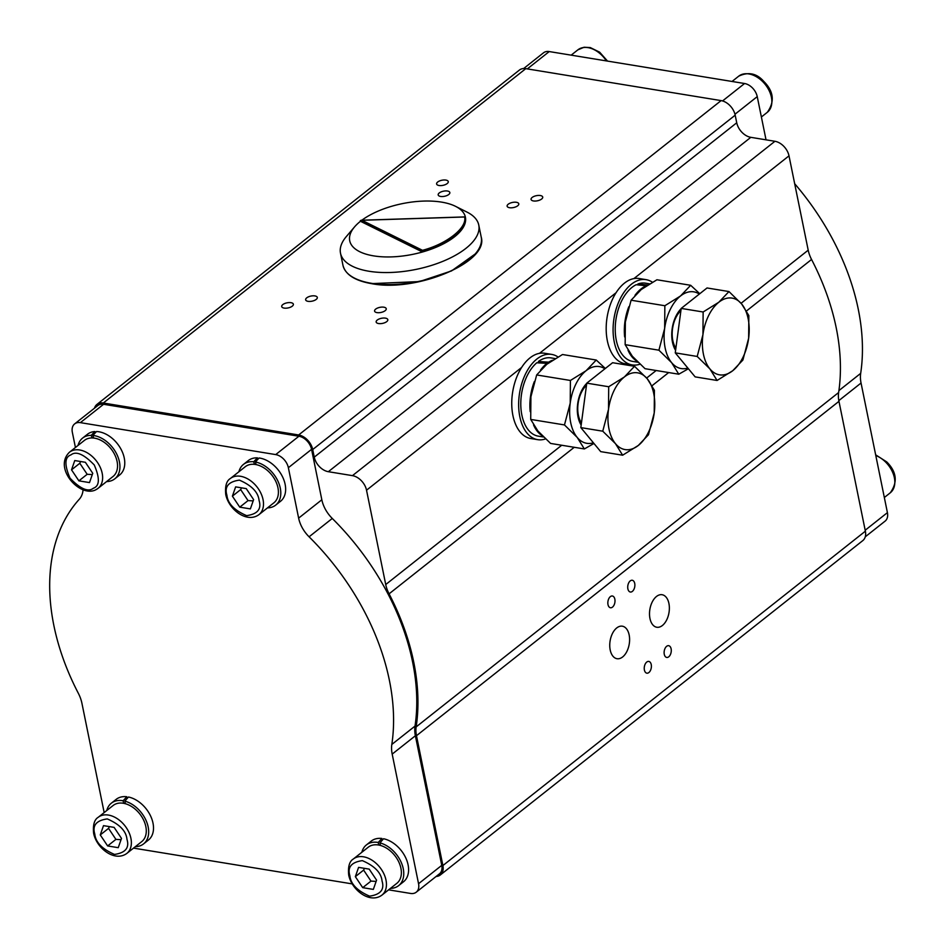<?xml version="1.0" encoding="UTF-8"?>
<svg xmlns="http://www.w3.org/2000/svg" width="945" height="945" viewBox="0 0 945 945"><rect width="100%" height="100%" fill="white"/><g stroke="black" fill="none" stroke-linecap="round" stroke-linejoin="round"><path stroke-width="1.42" d="M361.864 220.209A59.027 25.881 168.5 0 1 441.539 202.112A59.027 25.881 168.5 0 1 455.549 206.341L466.972 212.07A70.556 30.937 168.5 0 1 478.772 225.064A70.556 30.937 168.5 0 1 443.973 260.867A70.556 30.937 168.5 0 1 369.046 271.262A70.556 30.937 168.5 0 1 340.507 253.201A70.556 30.937 168.5 0 1 346.283 236.616L354.564 226.883A59.027 25.881 168.5 0 1 360.458 221.284L360.329 220.646L361.911 220.291L464.597 216.996C467.421 227.65 446.678 244.07 422.498 250.307L422.462 251.996A59.027 25.881 168.5 0 1 373.606 255.871A59.027 25.881 168.5 0 1 354.564 226.883M455.549 206.341A59.027 25.881 168.5 0 1 465.531 217.905A59.027 25.881 168.5 0 1 422.462 251.996L360.458 221.284M422.498 250.307L361.911 220.291L360.329 220.646L422.332 251.358A59.027 25.881 -11.5 0 0 465.412 217.267L464.597 216.996L465.531 217.905M717.078 380.469L709.908 368.916A38.875 22.869 -80.7 0 1 702.938 334.684A38.875 22.869 -80.7 0 1 718.826 302.235A38.875 22.869 -80.7 0 1 741.683 304.018A38.875 22.869 -80.7 0 1 748.641 338.251A38.875 22.869 -80.7 0 1 732.753 370.7A38.875 22.869 -80.7 0 1 720.645 374.964A38.875 22.869 -80.7 0 1 709.908 368.916L697.197 356.454L702.938 334.684L703.139 311.992L718.826 302.235L728.973 291.556L741.683 304.018L748.842 315.571L748.641 338.251L742.9 360.033L732.753 370.7L717.078 380.469L695.142 376.878L675.262 352.863L681.203 308.413L707.037 287.965L728.973 291.556M675.888 348.173A23.034 13.549 -80.7 0 1 672.521 328.907A23.034 13.549 -80.7 0 1 680.92 310.562M675.592 350.347A26.153 15.392 -80.7 0 1 672.131 329.002A26.153 15.392 -80.7 0 1 681.18 308.637M637.922 284.882L637.875 283.996A39.643 23.318 -80.7 0 1 645.506 283.169L649.593 283.843M637.875 283.996L648.187 285.083M636.576 360.919A39.643 23.318 -80.7 0 1 628 350.205M624.657 336.94A39.643 23.318 -80.7 0 1 624.409 333.987A39.643 23.318 -80.7 0 1 628.815 306.747M637.934 362.266L632.713 361.403A39.643 23.318 -80.7 0 1 615.313 332.498A39.643 23.318 -80.7 0 1 636.162 284.728L646.474 285.792M639.954 364.191A43.198 25.409 -80.7 0 1 632.134 364.912A43.198 25.409 -80.7 0 1 613.683 338.617A43.198 25.409 -80.7 0 1 646.085 279.661A43.198 25.409 -80.7 0 1 652.393 282.212M646.085 279.661L639.186 278.527A43.198 25.409 99.3 0 0 633.906 278.598A43.198 25.409 99.3 0 0 616.069 292.714A43.198 25.409 99.3 0 0 606.784 337.495A43.198 25.409 99.3 0 0 625.236 363.79L632.134 364.912M538.674 362.892L538.39 361.498L548.679 362.171A39.643 23.318 -80.7 0 1 552.471 360.246M538.39 361.498A39.643 23.318 -80.7 0 1 551.065 357.907L555.164 358.58M542.146 435.657A39.643 23.318 -80.7 0 1 533.559 424.943M543.493 437.003L538.272 436.141A39.643 23.318 -80.7 0 1 521.864 415.079A39.643 23.318 -80.7 0 1 536.76 362.785L547.013 363.341L547.143 364.014M581.163 425.085A26.153 15.392 -80.7 0 1 577.69 403.739A26.153 15.392 -80.7 0 1 586.739 383.375M581.447 422.923A23.034 13.549 -80.7 0 1 578.092 403.645A23.034 13.549 -80.7 0 1 586.479 385.3M622.637 455.207L615.467 443.654A38.875 22.869 -80.7 0 1 608.497 409.421A38.875 22.869 -80.7 0 1 624.385 376.972A38.875 22.869 -80.7 0 1 647.242 378.756A38.875 22.869 -80.7 0 1 654.212 413A38.875 22.869 -80.7 0 1 638.324 445.449A38.875 22.869 -80.7 0 1 626.204 449.714A38.875 22.869 -80.7 0 1 615.467 443.654L602.756 431.192L608.497 409.421L608.71 386.741L624.385 376.972L634.532 366.294L647.242 378.756L654.412 390.309L654.212 413L648.459 434.771L638.324 445.449L622.637 455.207L600.701 451.627L580.821 427.601L586.774 383.15L612.596 362.715L634.532 366.294M551.644 354.399L544.745 353.276A43.198 25.409 99.3 0 0 539.477 353.335A43.198 25.409 99.3 0 0 521.628 367.451A43.198 25.409 99.3 0 0 512.922 415.564A43.198 25.409 99.3 0 0 530.807 438.527L537.693 439.661A43.198 25.409 -80.7 0 1 519.821 416.698A43.198 25.409 -80.7 0 1 525.987 373.027A43.198 25.409 -80.7 0 1 551.644 354.399A43.198 25.409 -80.7 0 1 557.963 356.95M143.557 843.909L148.389 840.081A25.964 17.636 51.6 0 0 152.995 823.107A25.964 17.636 51.6 0 0 128.473 797.013L124.835 801.124A25.964 17.636 51.6 0 1 148.164 826.946A25.964 17.636 51.6 0 1 143.557 843.909A25.964 17.636 51.6 0 1 135.359 846.661M98.233 817.283L113.14 805.483A23.034 15.652 51.6 0 1 123.311 803.262A23.034 15.652 51.6 0 1 123.653 803.321A23.034 15.652 51.6 0 1 125.366 803.722A23.034 15.652 51.6 0 1 144.101 821.134A23.034 15.652 51.6 0 1 141.738 841.617L126.831 853.418C114.676 862.383 96.52 848.173 93.626 833.301C92.799 824.95 94.335 819.61 98.233 817.283A23.034 15.652 51.6 0 1 108.403 815.062A23.034 15.652 51.6 0 1 130.918 838.357A23.034 15.652 51.6 0 1 126.831 853.418M109.384 826.615L108.545 828.375L115.916 839.384L121.043 839.668M398.636 885.63L403.48 881.803A25.964 17.636 51.6 0 0 408.086 864.84A25.964 17.636 51.6 0 0 383.552 838.747L379.925 842.857A25.964 17.636 51.6 0 1 403.243 868.668A25.964 17.636 51.6 0 1 398.636 885.63A25.964 17.636 51.6 0 1 390.45 888.383M353.324 859.017L368.231 847.216A23.034 15.652 51.6 0 1 378.402 844.995A23.034 15.652 51.6 0 1 378.744 845.054A23.034 15.652 51.6 0 1 380.445 845.444A23.034 15.652 51.6 0 1 399.192 862.868A23.034 15.652 51.6 0 1 396.829 883.339L381.91 895.139C369.755 904.117 351.599 889.895 348.705 875.023C347.89 866.671 349.426 861.332 353.324 859.017A23.034 15.652 51.6 0 1 363.494 856.796A23.034 15.652 51.6 0 1 385.997 880.09A23.034 15.652 51.6 0 1 381.91 895.139M364.475 868.337L363.624 870.097L370.995 881.106L376.134 881.401M275.68 505.126L280.523 501.299A25.964 17.636 51.6 0 0 284.728 482.623A25.964 17.636 51.6 0 0 259.06 457.982L255.41 461.999A25.964 17.636 51.6 0 1 279.885 486.462A25.964 17.636 51.6 0 1 275.68 505.126A25.964 17.636 51.6 0 1 267.494 507.878M230.367 478.513L245.275 466.712A23.034 15.652 51.6 0 1 254.429 464.349A23.034 15.652 51.6 0 1 255.445 464.479A23.034 15.652 51.6 0 1 256.107 464.609A23.034 15.652 51.6 0 1 275.893 481.607A23.034 15.652 51.6 0 1 273.861 502.834L258.954 514.635C246.799 523.601 228.643 509.39 225.749 494.518C224.934 486.167 226.469 480.828 230.367 478.513A23.034 15.652 51.6 0 1 240.526 476.28A23.034 15.652 51.6 0 1 263.041 499.574A23.034 15.652 51.6 0 1 258.954 514.635M241.507 487.833L240.668 489.593L248.039 500.602L253.177 500.885M80.644 461.514L79.805 463.274L87.176 474.295L92.303 474.579M92.846 435.432A25.964 17.636 51.6 0 1 118.444 458.242A25.964 17.636 51.6 0 1 114.817 478.808L119.649 474.981A25.964 17.636 51.6 0 0 123.275 454.403A25.964 17.636 51.6 0 0 96.52 431.522L92.846 435.432L93.732 438.055A23.034 15.652 51.6 0 1 112.561 450.919A23.034 15.652 51.6 0 1 112.998 476.516L98.091 488.317A23.034 15.652 51.6 0 1 96.555 489.333M114.817 478.808A25.964 17.636 51.6 0 1 106.631 481.572M388.608 889.847L410.532 893.438A12.958 8.8 -128.4 0 0 416.249 892.186A12.958 8.8 -128.4 0 0 418.552 883.717L392.187 754.11A31.681 21.522 51.6 0 1 391.821 744.447L415.02 726.091A210.215 142.825 -128.4 0 0 412.599 662.008A210.215 142.825 -128.4 0 0 332.274 518.451L309.086 536.807A27.358 18.593 51.6 0 1 298.632 518.132L288.367 467.704A12.958 8.8 -128.4 0 0 275.704 454.592L80.372 422.639A12.958 8.8 -128.4 0 0 74.655 423.892A12.958 8.8 -128.4 0 0 72.352 432.361L75.435 447.493M391.821 744.447A210.215 142.825 -128.4 0 0 389.399 680.365A210.215 142.825 -128.4 0 0 309.086 536.807M440.346 874.952L862.82 540.587A14.399 9.781 -128.4 0 0 865.372 531.184L838.959 401.341A28.799 19.561 51.6 0 1 838.628 392.541A211.656 143.805 -128.4 0 0 836.219 327.832A211.656 143.805 -128.4 0 0 811.554 259.473A28.799 19.561 51.6 0 1 808.199 250.177L789.004 155.842A14.399 9.781 -128.4 0 0 774.935 141.289L750.814 137.332A14.399 9.781 51.6 0 1 736.734 122.779L735.186 115.172A14.399 9.781 -128.4 0 0 721.118 100.607L525.786 68.654A14.399 9.781 -128.4 0 0 519.431 70.048L96.957 404.413A14.399 9.781 51.6 0 1 103.312 403.019L298.644 434.972A14.399 9.781 51.6 0 1 312.712 449.536L314.26 457.144A14.399 9.781 -128.4 0 0 328.34 471.697L352.461 475.642A14.399 9.781 51.6 0 1 366.53 490.207L385.725 584.542A28.799 19.561 -128.4 0 0 389.08 593.838A211.656 143.805 51.6 0 1 413.745 662.185A211.656 143.805 51.6 0 1 416.154 726.906A28.799 19.561 -128.4 0 0 416.485 735.706L442.898 865.549A14.399 9.781 51.6 0 1 440.346 874.952A14.399 9.781 51.6 0 1 436.106 876.476M616.731 627.941A16.478 9.698 -80.7 0 1 622.342 626.192A16.478 9.698 -80.7 0 1 629.606 639.352A16.478 9.698 -80.7 0 1 622.625 656.964A16.478 9.698 -80.7 0 1 617.014 658.712A16.478 9.698 -80.7 0 1 609.749 645.553A16.478 9.698 -80.7 0 1 616.731 627.941M656.491 596.472A16.478 9.698 -80.7 0 1 662.102 594.724A16.478 9.698 -80.7 0 1 669.367 607.883A16.478 9.698 -80.7 0 1 662.398 625.495A16.478 9.698 -80.7 0 1 656.775 627.244A16.478 9.698 -80.7 0 1 649.51 614.085A16.478 9.698 -80.7 0 1 656.491 596.472M610.352 596.638A5.954 3.496 -80.7 0 1 612.384 596A5.954 3.496 -80.7 0 1 615.006 600.76A5.954 3.496 -80.7 0 1 612.49 607.115A5.954 3.496 -80.7 0 1 610.458 607.753A5.954 3.496 -80.7 0 1 607.836 602.993A5.954 3.496 -80.7 0 1 610.352 596.638M630.232 580.903A5.954 3.496 -80.7 0 1 632.264 580.265A5.954 3.496 -80.7 0 1 634.886 585.026A5.954 3.496 -80.7 0 1 632.37 591.381A5.954 3.496 -80.7 0 1 630.339 592.019A5.954 3.496 -80.7 0 1 627.716 587.258A5.954 3.496 -80.7 0 1 630.232 580.903M646.746 662.055A5.954 3.496 -80.7 0 1 648.778 661.417A5.954 3.496 -80.7 0 1 651.4 666.178A5.954 3.496 -80.7 0 1 648.884 672.533A5.954 3.496 -80.7 0 1 646.852 673.171A5.954 3.496 -80.7 0 1 644.23 668.41A5.954 3.496 -80.7 0 1 646.746 662.055M666.627 646.321A5.954 3.496 -80.7 0 1 668.658 645.683A5.954 3.496 -80.7 0 1 671.281 650.443A5.954 3.496 -80.7 0 1 668.765 656.799A5.954 3.496 -80.7 0 1 666.733 657.436A5.954 3.496 -80.7 0 1 664.111 652.676A5.954 3.496 -80.7 0 1 666.627 646.321M308.046 301.337A5.954 2.611 168.5 0 1 305.637 299.813A5.954 2.611 168.5 0 1 308.578 296.789A5.954 2.611 168.5 0 1 314.898 295.915A5.954 2.611 168.5 0 1 317.307 297.439A5.954 2.611 168.5 0 1 314.366 300.463A5.954 2.611 168.5 0 1 308.046 301.337M376.996 312.618A5.954 2.611 168.5 0 1 374.586 311.094A5.954 2.611 168.5 0 1 377.516 308.07A5.954 2.611 168.5 0 1 383.835 307.196A5.954 2.611 168.5 0 1 386.245 308.72A5.954 2.611 168.5 0 1 383.316 311.732A5.954 2.611 168.5 0 1 376.996 312.618M509.532 207.711A5.954 2.611 168.5 0 1 507.122 206.187A5.954 2.611 168.5 0 1 510.064 203.175A5.954 2.611 168.5 0 1 516.383 202.289A5.954 2.611 168.5 0 1 518.793 203.813A5.954 2.611 168.5 0 1 515.852 206.837A5.954 2.611 168.5 0 1 509.532 207.711M440.594 196.442A5.954 2.611 168.5 0 1 438.185 194.918A5.954 2.611 168.5 0 1 441.114 191.894A5.954 2.611 168.5 0 1 447.446 191.02A5.954 2.611 168.5 0 1 449.844 192.544A5.954 2.611 168.5 0 1 446.914 195.556A5.954 2.611 168.5 0 1 440.594 196.442M284.114 308.094A5.954 2.611 168.5 0 1 281.704 306.57A5.954 2.611 168.5 0 1 284.634 303.558A5.954 2.611 168.5 0 1 290.965 302.683A5.954 2.611 168.5 0 1 293.375 304.207A5.954 2.611 168.5 0 1 290.434 307.219A5.954 2.611 168.5 0 1 284.114 308.094M378.567 323.544A5.954 2.611 168.5 0 1 376.157 322.021A5.954 2.611 168.5 0 1 379.087 319.008A5.954 2.611 168.5 0 1 385.406 318.134A5.954 2.611 168.5 0 1 387.816 319.658A5.954 2.611 168.5 0 1 384.887 322.67A5.954 2.611 168.5 0 1 378.567 323.544M533.476 200.954A5.954 2.611 168.5 0 1 531.066 199.43A5.954 2.611 168.5 0 1 533.996 196.406A5.954 2.611 168.5 0 1 540.316 195.532A5.954 2.611 168.5 0 1 542.725 197.056A5.954 2.611 168.5 0 1 539.796 200.068A5.954 2.611 168.5 0 1 533.476 200.954M439.023 185.503A5.954 2.611 168.5 0 1 436.614 183.98A5.954 2.611 168.5 0 1 439.543 180.956A5.954 2.611 168.5 0 1 445.875 180.082A5.954 2.611 168.5 0 1 448.273 181.605A5.954 2.611 168.5 0 1 445.343 184.618A5.954 2.611 168.5 0 1 439.023 185.503M298.632 518.132L321.832 499.775L311.566 449.347A12.958 8.8 -128.4 0 0 298.903 436.236L103.572 404.283A12.958 8.8 -128.4 0 0 97.843 405.535L74.655 423.892M321.832 499.775A27.358 18.593 -128.4 0 0 332.274 518.451M415.02 726.091A31.681 21.522 -128.4 0 0 415.375 735.753L392.187 754.11M416.249 892.186L439.449 873.83A12.958 8.8 -128.4 0 0 441.752 865.36L415.375 735.753M94.5 408.181A14.399 9.781 51.6 0 1 96.957 404.413M361.852 852.26A25.964 17.636 51.6 0 1 366.412 844.924L371.255 841.097A25.964 17.636 51.6 0 1 381.874 838.463L382.241 840.223M78.033 445.438A25.964 17.636 51.6 0 1 82.593 438.102L87.436 434.275A25.964 17.636 51.6 0 1 94.925 431.546L95.339 432.775M83.077 489.817A27.358 18.593 51.6 0 1 79.309 499.22A210.215 142.825 -128.4 0 0 78.27 693.157A31.681 21.522 51.6 0 1 81.943 703.364L104.174 812.594M133.517 848.114L352.225 883.894M238.896 471.756A25.964 17.636 51.6 0 1 243.456 464.42L248.299 460.581A25.964 17.636 51.6 0 1 257.418 457.841L257.82 459.341M106.773 810.538A25.964 17.636 51.6 0 1 111.333 803.191L116.164 799.364A25.964 17.636 51.6 0 1 126.795 796.741L127.15 798.501M82.593 438.102A25.964 17.636 51.6 0 1 91.204 435.35L94.925 431.546M69.493 452.194A23.034 15.652 51.6 0 1 71.029 451.19A23.034 15.652 51.6 0 1 97.654 462.719A23.034 15.652 51.6 0 1 98.091 488.317L96.343 489.475C80.715 498.783 52.696 468.283 69.493 452.194L84.412 440.394A23.034 15.652 51.6 0 1 92.09 437.948L91.204 435.35M92.09 437.948A23.034 15.652 51.6 0 1 93.732 438.055M71.525 469.83L74.761 460.558L85.381 462.294L92.752 473.303L89.503 482.588L78.896 480.851L71.525 469.83L79.805 463.274M87.176 474.295L78.896 480.851M239.758 507.158L232.387 496.149L235.636 486.876L246.243 488.612L253.614 499.621L250.378 508.894L239.758 507.158L248.039 500.602M240.668 489.593L232.387 496.149M255.41 461.999L256.107 464.609M254.429 464.349L253.732 461.751L257.418 457.841M243.456 464.42A25.964 17.636 51.6 0 1 253.732 461.751M362.715 887.662L355.344 876.653L358.592 867.38L369.2 869.116L376.571 880.126L373.334 889.399L362.715 887.662L370.995 881.106M363.624 870.097L355.344 876.653M379.925 842.857L380.445 845.444M378.744 845.054L378.224 842.479L381.874 838.463M366.412 844.924A25.964 17.636 51.6 0 1 378.224 842.479M107.635 845.94L100.264 834.931L103.501 825.646L114.121 827.383L121.492 838.404L118.243 847.677L107.635 845.94L115.916 839.384M108.545 828.375L100.264 834.931M124.835 801.124L125.366 803.722M123.653 803.321L123.133 800.746L126.795 796.741M111.333 803.191A25.964 17.636 51.6 0 1 123.133 800.746M545.525 438.929A43.198 25.409 -80.7 0 1 537.693 439.661M586.774 383.15L608.71 386.741M580.821 427.601L602.756 431.192M604.906 368.798A38.875 22.869 99.3 0 0 586.101 370.712A38.875 22.869 99.3 0 0 570.213 403.161A38.875 22.869 99.3 0 0 577.182 437.393A38.875 22.869 99.3 0 0 593.401 442.803M584.353 448.946L550.592 443.429L537.882 430.967L530.712 419.415L530.925 396.723L536.665 374.952L546.812 364.274L562.488 354.517L596.248 360.033L586.101 370.712L570.414 380.469L570.213 403.161L564.472 424.931L577.182 437.393L584.353 448.946L593.956 443.477M605.332 368.455L596.248 360.033M564.472 424.931L530.712 419.415M570.414 380.469L536.665 374.952M530.216 411.677A39.643 23.318 -80.7 0 1 534.386 381.485M540.54 370.086A39.643 23.318 -80.7 0 1 547.013 363.341M548.679 362.171L548.797 362.774M523.672 68.524L543.517 52.814A12.958 8.8 51.6 0 1 549.234 51.562L744.577 83.514A12.958 8.8 51.6 0 1 757.24 96.626L766.029 139.825M794.686 183.72A210.215 142.825 51.6 0 1 860.682 373.369A31.681 21.522 -128.4 0 0 861.049 383.032L887.414 512.639A12.958 8.8 51.6 0 1 885.122 521.108L865.266 536.819M634.981 295.348A39.643 23.318 -80.7 0 1 646.474 285.685M699.335 294.06A38.875 22.869 99.3 0 0 680.542 295.962A38.875 22.869 99.3 0 0 664.654 328.411A38.875 22.869 99.3 0 0 671.623 362.656A38.875 22.869 99.3 0 0 687.83 368.054M678.782 374.208L645.033 368.692L632.323 356.23L625.153 344.665L625.354 321.985L631.095 300.215L641.242 289.536L656.929 279.767L690.677 285.296L680.542 295.962L664.855 305.731L664.654 328.411L658.913 350.193L671.623 362.656L678.782 374.208L688.397 368.739M699.772 293.718L690.677 285.296M658.913 350.193L625.153 344.665M664.855 305.731L631.095 300.215M681.203 308.413L703.139 311.992M675.262 352.863L697.197 356.454M478.772 225.064L481.218 237.112A70.556 30.937 168.5 0 1 446.43 272.904A70.556 30.937 168.5 0 1 371.491 283.311A70.556 30.937 168.5 0 1 342.952 265.25L340.507 253.201M372.035 283.606L419.497 281.575L451.556 270.908L475.181 253.992M875.661 454.828L886.753 461.928C896.699 471.85 897.88 482.151 890.273 492.806A23.034 15.652 -128.4 0 0 891.974 491.116A23.034 15.652 -128.4 0 0 885.937 462.388A23.034 15.652 -128.4 0 0 875.802 455.537M738.718 76.167C748.405 71.596 756.768 73.344 763.784 81.412C773.742 91.346 774.912 101.647 767.316 112.301A23.034 15.652 -128.4 0 0 769.017 110.612A23.034 15.652 -128.4 0 0 762.969 81.884A23.034 15.652 -128.4 0 0 738.718 76.167L732.032 81.471M126.961 839.29C129.583 847.842 125.425 852.874 114.487 854.422C102.143 849.071 95.575 842.278 94.783 834.033C92.161 825.493 96.319 820.449 107.257 818.913C119.602 824.253 126.169 831.057 126.961 839.29M382.052 881.024C384.662 889.564 380.504 894.608 369.566 896.143C357.234 890.792 350.666 884 349.874 875.755C347.252 867.215 351.41 862.171 362.348 860.635C374.692 865.986 381.248 872.778 382.052 881.024M259.084 500.519C261.706 509.06 257.548 514.104 246.61 515.639C234.277 510.288 227.71 503.496 226.918 495.251C224.296 486.71 228.454 481.666 239.392 480.131C251.724 485.482 258.292 492.274 259.084 500.519M93.307 488.258C88.216 492.321 80.443 488.967 70.013 478.17C64.284 464.81 64.603 457.049 70.969 454.876C76.061 450.812 83.833 454.179 94.264 464.975C99.993 478.324 99.674 486.084 93.307 488.258M606.359 60.905A23.034 15.652 -128.4 0 0 592.775 49.034A23.034 15.652 -128.4 0 0 577.856 49.861L571.17 55.153M416.154 726.906L838.628 392.541M865.372 531.184L442.898 865.549M838.959 401.341L416.485 735.706M103.312 403.019L525.786 68.654M298.644 434.972L721.118 100.607M312.712 449.536L735.186 115.172M314.26 457.144L736.734 122.779M750.814 137.332L328.34 471.697M352.461 475.642L774.935 141.289M366.53 490.207L521.628 367.451M539.477 353.335L616.069 292.714M633.906 278.598L789.004 155.842M385.725 584.542L561.72 445.249M646.64 378.047L656.161 370.511M741.081 303.298L808.199 250.177M811.554 259.473L746.526 310.94M668.682 372.554L652.097 385.678M574.241 447.292L389.08 593.838M311.566 449.347L288.367 467.704M418.552 883.717L441.752 865.36M80.372 422.639L103.572 404.283M275.704 454.592L298.903 436.236M887.414 512.639L865.183 530.239M861.049 383.032L838.817 400.621M838.912 390.604L860.682 373.369M757.24 96.626L734.974 114.239M744.577 83.514L722.559 100.938M549.234 51.562L527.322 68.902M481.218 237.112C489.085 262.261 416.284 292.477 371.798 283.689C354.989 280.783 345.374 274.641 342.952 265.25M361.132 220.232L464.928 216.901M890.273 492.806L884.343 497.507M767.316 112.301L761.386 116.991M577.856 49.861L584.034 47.25L590.259 47.569L599.662 52.188L607.552 61.106"/></g></svg>
